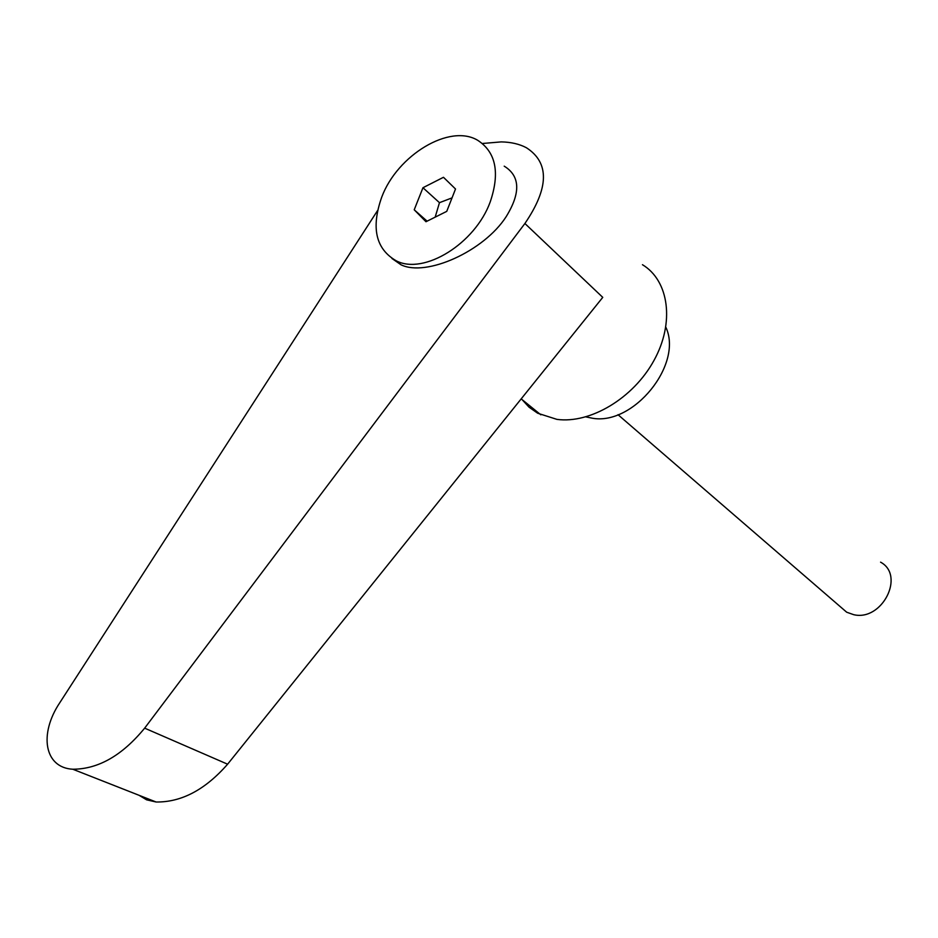<?xml version="1.0" encoding="UTF-8"?>
<svg xmlns="http://www.w3.org/2000/svg" width="938" height="938" viewBox="0 0 938 938"><rect width="100%" height="100%" fill="white"/><g stroke="black" fill="none" stroke-linecap="round" stroke-linejoin="round"><path stroke-width="1.41" d="M880.571 562.155C905.487 575.475 882.037 621.519 853.709 614.683L846.697 612.221L839.686 606.171M490.234 201.881C500.071 172.768 495.944 152.273 477.841 140.383C449.841 123.265 397.349 155.098 381.731 197.132C370.897 227.805 375.763 249.051 396.317 260.858C423.894 275.197 475.132 243.763 490.234 201.881M391.932 258.466L400.983 264.774C426.286 277.202 483.891 251.243 506.086 216.795C520.86 192.911 520.238 176.027 504.21 166.167M435.173 217.147L439.465 202.678L452.034 197.883M521.974 399.506L529.067 407.209L537.685 413.236L556.902 419.368C590.166 423.953 633.338 398.275 653.962 360.485C674.844 322.778 669.099 280.732 642.46 264.704M377.58 210.534L59.833 702.656C38.798 734.032 44.25 767.706 72.789 769.23C98.255 769.183 122.21 755.5 144.651 728.158L524.905 223.502C549.07 187.999 549.598 162.755 526.476 147.782C519.523 144.053 511.116 142.095 501.244 141.896L482.413 143.491M585.887 416.894L592.206 418.184C633.314 425.946 683.427 364.296 665.828 327.198M524.905 223.502L602.759 297.369L227.606 764.2C205.234 789.749 181.397 802.353 156.095 802.002L146.633 799.833L139.094 795.318M422.956 187.729L443.475 177.294L455.516 188.995L446.746 211.367L425.981 221.731L414.221 209.795L422.956 187.729L439.465 202.678M414.221 209.795L427.095 221.169M227.606 764.2L144.651 728.158M846.697 612.221L618.001 414.69M72.789 769.23L156.095 802.002M521.188 398.873L540.863 414.831M400.983 264.774L396.317 260.858"/></g></svg>
